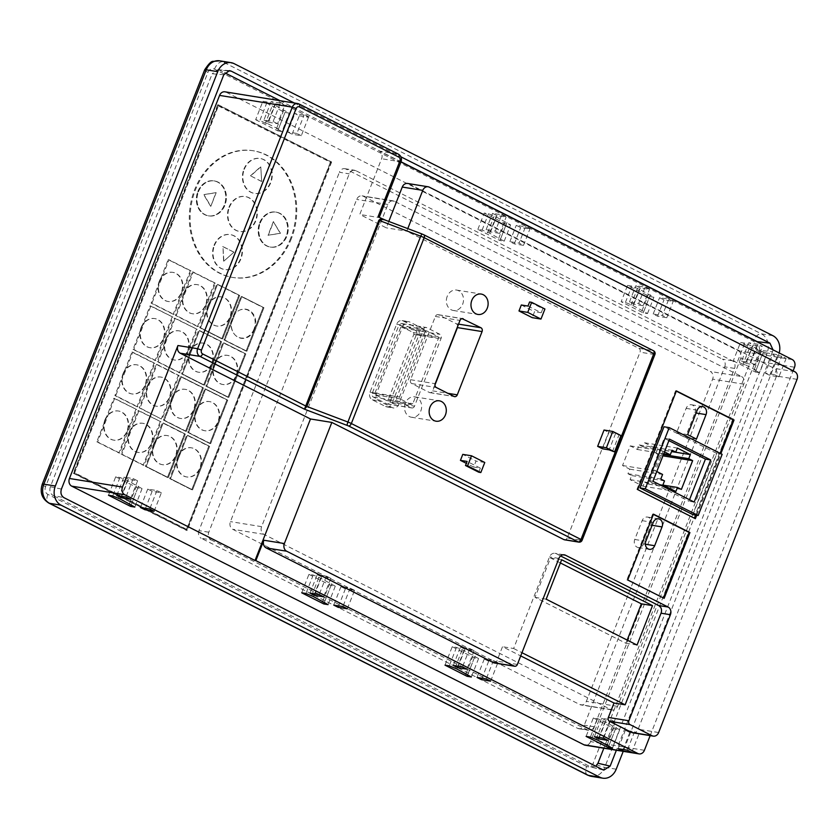 <?xml version="1.0" encoding="UTF-8"?>
<svg xmlns="http://www.w3.org/2000/svg" width="839" height="839" viewBox="0 0 839 839"><rect width="100%" height="100%" fill="white"/><g stroke="black" fill="none" stroke-linecap="round" stroke-linejoin="round"><path stroke-width="0.63" stroke-dasharray="4.2 3.15" d="M187.517 435.221L209.603 446.369L192.55 489.871L170.474 478.712L187.517 435.221L209.603 446.369L192.55 489.871L170.474 478.712L187.517 435.221L209.603 446.369L208.775 446.233L191.732 489.735L169.646 478.587L170.474 478.712L169.646 478.587L186.698 435.084L187.517 435.221M163.227 422.95L185.314 434.099L168.261 477.601L146.185 466.453L163.227 422.95L185.314 434.099L168.261 477.601L146.185 466.453L163.227 422.95L185.314 434.099L184.486 433.973L167.443 477.464L145.357 466.316L146.185 466.453L145.357 466.316L162.409 422.814L163.227 422.95M186.373 431.382L164.297 420.234L181.339 376.732L203.426 387.88L186.373 431.382L185.555 431.246L163.479 420.098L164.297 420.234L181.339 376.732L203.426 387.88L186.373 431.382L163.479 420.098L180.521 376.596L203.426 387.88L202.608 387.744L185.555 431.246L186.373 431.382M210.662 443.642L188.586 432.494L205.628 388.992L227.715 400.14L210.662 443.642L209.844 443.516L187.768 432.368L188.586 432.494L205.628 388.992L227.715 400.14L210.662 443.642L187.768 432.368L204.81 388.866L227.715 400.14L226.897 400.014L209.844 443.516L210.662 443.642M223.751 342.773L245.827 353.922L228.774 397.424L206.698 386.276L223.751 342.773L245.827 353.922L228.774 397.424L206.698 386.276L223.751 342.773L245.827 353.922L245.009 353.796L227.956 397.298L205.88 386.139L206.698 386.276L205.88 386.139L222.922 342.648L223.751 342.773M199.462 330.514L221.538 341.662L204.485 385.164L182.409 374.016L199.462 330.514L221.538 341.662L204.485 385.164L182.409 374.016L199.462 330.514L221.538 341.662L220.72 341.525L203.667 385.028L181.591 373.879L182.409 374.016L181.591 373.879L198.633 330.377L199.462 330.514M217.574 284.295L239.65 295.443L222.608 338.946L200.521 327.797L217.574 284.295L239.65 295.443L222.608 338.946L200.521 327.797L217.574 284.295L239.65 295.443L238.832 295.307L221.779 338.809L199.703 327.661L200.521 327.797L199.703 327.661L216.745 284.159L217.574 284.295M246.897 351.205L224.81 340.057L241.863 296.555L263.939 307.703L246.897 351.205L223.992 339.921L224.81 340.057L241.863 296.555L263.939 307.703L246.897 351.205L223.992 339.921L241.034 296.419L263.939 307.703L263.121 307.567L246.068 351.069L246.897 351.205M253.986 329.15A14.483 11.966 -80.8 0 1 234.889 334.761A14.483 11.966 -80.8 0 1 232.309 318.212A14.483 11.966 -80.8 0 1 238.79 310.566A14.483 11.966 -80.8 0 1 251.983 313.272A14.483 11.966 -80.8 0 1 253.986 329.15M254.595 329.318A14.756 12.186 -80.8 0 1 235.151 335.034A14.756 12.186 -80.8 0 1 232.518 318.17A14.756 12.186 -80.8 0 1 239.125 310.399A14.756 12.186 -80.8 0 1 252.56 313.146A14.756 12.186 -80.8 0 1 254.595 329.318M243.887 169.226A17.703 14.62 -80.8 0 1 259.954 158.435A17.703 14.62 -80.8 0 1 270.378 182.608A17.703 14.62 -80.8 0 1 254.311 193.39A17.703 14.62 -80.8 0 1 243.887 169.226M244.296 169.289A17.703 14.62 -80.8 0 1 260.363 158.508A17.703 14.62 -80.8 0 1 270.787 182.671A17.703 14.62 -80.8 0 1 254.72 193.463A17.703 14.62 -80.8 0 1 244.296 169.289M214.05 245.355A17.703 14.62 -80.8 0 1 230.117 234.563A17.703 14.62 -80.8 0 1 240.552 258.737A17.703 14.62 -80.8 0 1 224.474 269.518A17.703 14.62 -80.8 0 1 214.05 245.355M214.459 245.418A17.703 14.62 -80.8 0 1 230.536 234.637A17.703 14.62 -80.8 0 1 240.961 258.8A17.703 14.62 -80.8 0 1 224.883 269.581A17.703 14.62 -80.8 0 1 214.459 245.418M259.88 222.901A17.703 14.62 -80.8 0 1 275.947 212.11A17.703 14.62 -80.8 0 1 286.382 236.273A17.703 14.62 -80.8 0 1 270.305 247.065A17.703 14.62 -80.8 0 1 259.88 222.901A17.703 14.62 -80.8 0 1 275.947 212.11A17.703 14.62 -80.8 0 1 286.382 236.273A17.703 14.62 -80.8 0 1 270.305 247.065A17.703 14.62 -80.8 0 1 259.88 222.901M260.289 222.964A17.703 14.62 -80.8 0 1 276.367 212.173A17.703 14.62 -80.8 0 1 286.791 236.346A17.703 14.62 -80.8 0 1 270.714 247.127A17.703 14.62 -80.8 0 1 260.289 222.964M159.232 281.317A14.756 12.186 -80.8 0 1 172.624 272.329A14.756 12.186 -80.8 0 1 181.318 292.465A14.756 12.186 -80.8 0 1 167.926 301.453A14.756 12.186 -80.8 0 1 159.232 281.317M159.651 281.38A14.756 12.186 -80.8 0 1 173.044 272.392A14.756 12.186 -80.8 0 1 181.727 292.528A14.756 12.186 -80.8 0 1 168.335 301.516A14.756 12.186 -80.8 0 1 159.651 281.38M171.586 398.284A14.756 12.186 -80.8 0 1 184.979 389.296A14.756 12.186 -80.8 0 1 193.673 409.432A14.756 12.186 -80.8 0 1 180.28 418.42A14.756 12.186 -80.8 0 1 171.586 398.284M171.995 398.347A14.756 12.186 -80.8 0 1 185.388 389.359A14.756 12.186 -80.8 0 1 194.082 409.495A14.756 12.186 -80.8 0 1 180.689 418.483A14.756 12.186 -80.8 0 1 171.995 398.347M123.008 373.754A14.756 12.186 -80.8 0 1 136.4 364.766A14.756 12.186 -80.8 0 1 145.095 384.902A14.756 12.186 -80.8 0 1 131.702 393.89A14.756 12.186 -80.8 0 1 123.008 373.754M123.417 373.816A14.756 12.186 -80.8 0 1 136.809 364.829A14.756 12.186 -80.8 0 1 145.504 384.975A14.756 12.186 -80.8 0 1 132.111 393.963A14.756 12.186 -80.8 0 1 123.417 373.816M104.896 419.972A14.756 12.186 -80.8 0 1 118.289 410.984A14.756 12.186 -80.8 0 1 126.972 431.12A14.756 12.186 -80.8 0 1 113.59 440.118A14.756 12.186 -80.8 0 1 104.896 419.972M105.305 420.045A14.756 12.186 -80.8 0 1 118.698 411.047A14.756 12.186 -80.8 0 1 127.392 431.194A14.756 12.186 -80.8 0 1 113.999 440.181A14.756 12.186 -80.8 0 1 105.305 420.045M153.474 444.502A14.756 12.186 -80.8 0 1 166.867 435.514A14.756 12.186 -80.8 0 1 175.561 455.65A14.756 12.186 -80.8 0 1 162.168 464.638A14.756 12.186 -80.8 0 1 153.474 444.502M153.883 444.565A14.756 12.186 -80.8 0 1 167.276 435.577A14.756 12.186 -80.8 0 1 175.97 455.724A14.756 12.186 -80.8 0 1 162.577 464.712A14.756 12.186 -80.8 0 1 153.883 444.565M177.763 456.773A14.756 12.186 -80.8 0 1 191.156 447.774A14.756 12.186 -80.8 0 1 199.85 467.921A14.756 12.186 -80.8 0 1 186.457 476.909A14.756 12.186 -80.8 0 1 177.763 456.773M178.172 456.836A14.756 12.186 -80.8 0 1 191.565 447.848A14.756 12.186 -80.8 0 1 200.259 467.984A14.756 12.186 -80.8 0 1 186.866 476.972A14.756 12.186 -80.8 0 1 178.172 456.836M260.782 166.909L261.684 181.476L250.641 175.896L260.782 166.909L261.684 181.476M261.443 181.434L250.641 175.896M250.4 175.854L260.53 166.867M233.987 252.161L223.845 261.149L222.943 246.582L233.987 252.161L223.845 261.149M223.604 261.107L222.943 246.582M222.692 246.551L233.735 252.12M228.963 207.285A17.703 14.62 -80.8 0 1 245.04 196.504A17.703 14.62 -80.8 0 1 255.465 220.667A17.703 14.62 -80.8 0 1 239.398 231.459A17.703 14.62 -80.8 0 1 228.963 207.285M229.383 207.359A17.703 14.62 -80.8 0 1 245.449 196.567A17.703 14.62 -80.8 0 1 255.874 220.73A17.703 14.62 -80.8 0 1 239.807 231.522A17.703 14.62 -80.8 0 1 229.383 207.359M213.987 364.325A14.756 12.186 -80.8 0 1 227.379 355.337A14.756 12.186 -80.8 0 1 236.074 375.473A14.756 12.186 -80.8 0 1 222.681 384.461A14.756 12.186 -80.8 0 1 213.987 364.325M214.406 364.399A14.756 12.186 -80.8 0 1 227.788 355.4A14.756 12.186 -80.8 0 1 236.483 375.547A14.756 12.186 -80.8 0 1 223.09 384.535A14.756 12.186 -80.8 0 1 214.406 364.399M195.875 410.544A14.756 12.186 -80.8 0 1 209.268 401.556A14.756 12.186 -80.8 0 1 217.962 421.692A14.756 12.186 -80.8 0 1 204.569 430.69A14.756 12.186 -80.8 0 1 195.875 410.544M196.284 410.617A14.756 12.186 -80.8 0 1 209.677 401.629A14.756 12.186 -80.8 0 1 218.371 421.765A14.756 12.186 -80.8 0 1 204.978 430.753A14.756 12.186 -80.8 0 1 196.284 410.617M129.185 432.242A14.756 12.186 -80.8 0 1 142.578 423.255A14.756 12.186 -80.8 0 1 151.272 443.391A14.756 12.186 -80.8 0 1 137.879 452.378A14.756 12.186 -80.8 0 1 129.185 432.242M129.594 432.305A14.756 12.186 -80.8 0 1 142.987 423.317A14.756 12.186 -80.8 0 1 151.681 443.453A14.756 12.186 -80.8 0 1 138.288 452.441A14.756 12.186 -80.8 0 1 129.594 432.305M147.297 386.024A14.756 12.186 -80.8 0 1 160.689 377.026A14.756 12.186 -80.8 0 1 169.384 397.172A14.756 12.186 -80.8 0 1 155.991 406.16A14.756 12.186 -80.8 0 1 147.297 386.024M147.706 386.087A14.756 12.186 -80.8 0 1 161.098 377.099A14.756 12.186 -80.8 0 1 169.793 397.235A14.756 12.186 -80.8 0 1 156.4 406.223A14.756 12.186 -80.8 0 1 147.706 386.087M189.698 352.065A14.756 12.186 -80.8 0 1 203.09 343.078A14.756 12.186 -80.8 0 1 211.785 363.214A14.756 12.186 -80.8 0 1 198.392 372.201A14.756 12.186 -80.8 0 1 189.698 352.065M190.107 352.128A14.756 12.186 -80.8 0 1 203.499 343.141A14.756 12.186 -80.8 0 1 212.194 363.277A14.756 12.186 -80.8 0 1 198.801 372.264A14.756 12.186 -80.8 0 1 190.107 352.128M207.81 305.847A14.756 12.186 -80.8 0 1 221.202 296.849A14.756 12.186 -80.8 0 1 229.896 316.995A14.756 12.186 -80.8 0 1 216.504 325.983A14.756 12.186 -80.8 0 1 207.81 305.847M208.229 305.91A14.756 12.186 -80.8 0 1 221.622 296.922A14.756 12.186 -80.8 0 1 230.306 317.058A14.756 12.186 -80.8 0 1 216.913 326.046A14.756 12.186 -80.8 0 1 208.229 305.91M447.208 296.366A10.33 8.526 99.2 0 0 453.291 310.472A10.33 8.526 99.2 0 0 462.667 304.179A10.33 8.526 99.2 0 0 456.584 290.074A10.33 8.526 99.2 0 0 447.208 296.366M405.363 403.139A10.33 8.526 99.2 0 0 411.446 417.235A10.33 8.526 99.2 0 0 420.821 410.942A10.33 8.526 99.2 0 0 414.739 396.847A10.33 8.526 99.2 0 0 405.363 403.139M290.651 238.297A64.173 53.014 -80.8 0 1 232.393 277.394A64.173 53.014 -80.8 0 1 194.596 189.792A64.173 53.014 -80.8 0 1 252.854 150.695A64.173 53.014 -80.8 0 1 290.651 238.297M291.469 238.423A64.173 53.014 -80.8 0 1 233.221 277.531A64.173 53.014 -80.8 0 1 195.424 189.929A64.173 53.014 -80.8 0 1 253.672 150.821A64.173 53.014 -80.8 0 1 291.469 238.423M676.318 391.142L675.584 390.764L636.906 489.462L694.629 518.324M695.888 515.136L720.114 453.301M692.92 514.653L716.894 453.48L663.995 426.768M527.983 306.057L541.239 312.748L534.569 311.678L532.23 317.656M541.239 312.748L542.833 308.668L529.587 301.977M544.92 309.004L542.833 308.668M620.954 435.577L615.564 433.574L608.894 432.494L604.038 430.04M478.744 472.21L480.338 468.131L473.678 467.05L476.028 461.072L462.771 454.381M484.774 462.488L476.028 461.072M521.323 304.987L534.569 311.678M473.678 467.05L466.348 463.348M608.894 432.494L602.507 448.802M423.485 329.266A2.947 2.433 -80.8 0 1 426.757 327.661L440.014 334.352A2.947 2.433 -80.8 0 1 441.157 338.19L414.518 406.16A2.947 2.433 -80.8 0 1 411.246 407.764L397.99 401.073A2.947 2.433 -80.8 0 1 396.847 397.235L423.485 329.266L398.871 325.291A2.947 2.433 -80.8 0 1 402.143 323.686L415.389 330.377A2.947 2.433 -80.8 0 1 416.532 334.205L389.894 402.185A2.947 2.433 -80.8 0 1 386.622 403.79L373.376 397.099A2.947 2.433 -80.8 0 1 372.233 393.26L398.871 325.291M425.163 331.741A1.479 1.217 -80.8 0 1 426.799 330.933L437.843 336.512A1.479 1.217 -80.8 0 1 438.409 338.432L412.84 403.685A1.479 1.217 -80.8 0 1 411.204 404.482L400.161 398.913A1.479 1.217 -80.8 0 1 399.595 396.994L425.163 331.741L400.539 327.766L374.97 393.019A1.479 1.217 99.2 0 0 375.547 394.938L386.58 400.507A1.479 1.217 99.2 0 0 388.216 399.71L413.795 334.457A1.479 1.217 99.2 0 0 413.218 332.538L402.175 326.958A1.479 1.217 99.2 0 0 400.539 327.766M741.529 376.522A5.904 4.877 -80.8 0 1 743.815 384.199L617.556 706.375A5.904 4.877 -80.8 0 1 612.197 709.972A5.904 4.877 -80.8 0 1 611.002 709.584L263.886 534.317A5.904 4.877 -80.8 0 1 261.6 526.651L387.87 204.464A5.904 4.877 -80.8 0 1 393.218 200.878A5.904 4.877 -80.8 0 1 394.414 201.266L741.529 376.522L710.339 371.488A5.904 4.877 -80.8 0 1 712.626 379.155L586.367 701.341A5.904 4.877 -80.8 0 1 581.008 704.938A5.904 4.877 -80.8 0 1 579.822 704.55L232.707 529.283A5.904 4.877 -80.8 0 1 230.421 521.617L356.68 199.43A5.904 4.877 -80.8 0 1 362.039 195.833A5.904 4.877 -80.8 0 1 363.224 196.221L710.339 371.488M423.024 328.72A5.904 4.877 -80.8 0 1 425.31 336.387L398.672 404.356A5.904 4.877 -80.8 0 1 393.313 407.953A5.904 4.877 -80.8 0 1 392.117 407.565L378.871 400.874A5.904 4.877 -80.8 0 1 376.585 393.208L403.223 325.238A5.904 4.877 -80.8 0 1 408.583 321.641A5.904 4.877 -80.8 0 1 409.768 322.029L423.024 328.72L416.459 327.661A5.904 4.877 -80.8 0 1 418.745 335.327L392.107 403.297A5.904 4.877 -80.8 0 1 386.748 406.894A5.904 4.877 -80.8 0 1 385.552 406.506L372.306 399.815A5.904 4.877 -80.8 0 1 370.02 392.149L396.658 324.179A5.904 4.877 -80.8 0 1 402.017 320.582A5.904 4.877 -80.8 0 1 403.202 320.97L416.459 327.661M627.551 285.407L631.819 286.099L639.308 289.203L653.896 297.247L649.627 296.555L627.551 285.407L621.154 301.725L625.422 302.418L632.921 305.522L647.509 313.566L643.24 312.874L621.154 301.725M668.767 299.177L673.182 301.411L663.995 299.922L659.58 297.688L668.767 299.177L662.38 315.485L666.795 317.719L657.598 316.23L653.182 314.006L662.38 315.485M645.034 287.19L649.449 289.424L640.262 287.934L635.836 285.711L645.034 287.19L638.636 303.508L643.052 305.732L633.865 304.253L629.449 302.019L638.636 303.508M506.326 224.202L484.239 213.054L488.508 213.746L496.006 216.85L510.594 224.894L506.326 224.202L499.929 240.51L477.852 229.362L482.121 230.054L489.609 233.158L504.197 241.202L499.929 240.51M525.466 226.813L529.881 229.047L520.683 227.558L516.268 225.334L525.466 226.813L519.068 243.132L523.484 245.355L514.297 243.876L509.881 241.642L519.068 243.132M501.722 214.836L506.137 217.06L496.95 215.581L492.535 213.347L501.722 214.836L495.335 231.145L499.75 233.378L490.553 231.889L486.138 229.655L495.335 231.145M776.935 356.953L786.133 358.431L781.717 356.208L772.52 354.719L776.935 356.953L769.72 375.379L778.907 376.868L786.133 358.431M267.148 101.97L262.88 101.278L284.956 112.426L289.224 113.118L274.636 105.074L267.148 101.97L259.922 120.407L255.654 119.715L262.88 101.278M280.362 103.061L271.165 101.571L275.591 103.805L284.778 105.295L280.362 103.061L273.136 121.498L263.949 120.008L271.165 101.571M400.937 161.969L379.333 151.062A5.904 4.877 99.2 0 1 381.619 158.728L359.774 214.459L378.651 217.511L378.085 216.661M792.257 359.553L738.414 350.859L226.131 92.196L298.841 103.931L398.21 154.103L379.333 151.062M299.324 115.792L308.511 117.271L304.096 115.048L294.909 113.559L299.324 115.792L292.098 134.23L301.295 135.708L308.511 117.271M757.974 344.221L748.787 342.732L753.202 344.965L762.399 346.444L757.974 344.221L750.758 362.647L741.561 361.169L748.787 342.732M744.759 343.13L740.501 342.438L762.578 353.586L766.846 354.278L752.258 346.234L744.759 343.13L737.544 361.557L733.276 360.875L740.501 342.438M494.161 662.936A2.947 2.433 99.2 0 0 496.845 661.132L502.498 646.712L520.704 655.909M650.162 735.625L793.117 370.848M388.793 221.412L386.276 227.841L359.774 214.459M632.763 732.814A5.904 4.877 99.2 0 0 638.122 729.217L776.536 376.04A5.904 4.877 99.2 0 0 774.25 368.373L408.803 183.856A5.904 4.877 99.2 0 0 407.607 183.468M331.636 161.979L187.212 530.489L74.136 473.395L218.549 104.885L331.636 161.979L330.807 161.843L186.394 530.353L73.318 473.259L217.731 104.749L330.807 161.843M218.497 105.735L331.111 162.598L187.265 529.64L74.65 472.777L218.497 105.735L217.679 105.599L331.111 162.598M61.425 489.074L50.35 486.746L212.194 73.769L223.814 74.723M50.35 486.746C49.218 490.595 50.078 493.468 52.92 495.367L63.995 497.695M602.78 769.741L590.593 766.846L52.92 495.367M590.593 766.846L595.795 766.217M773.013 349.842L772.53 351.782L759.798 350.262L603.849 748.21M759.798 350.262L758.383 342.448M227.715 70.833L219.556 70.161L224.873 72.846M280.048 100.701L401.011 161.78M219.556 70.161L217.867 69.679L212.194 73.769M738.414 350.859A5.904 4.877 -80.8 0 1 740.701 358.526L794.533 367.22M644.404 750.297L590.572 741.613L740.701 358.526M590.572 741.613A5.904 4.877 -80.8 0 1 585.213 745.2M224.936 91.808A5.904 4.877 -80.8 0 1 226.131 92.196M616.214 769.195L604.73 767.339L767.108 352.988L778.602 354.845L623.22 751.345M778.602 354.845A14.756 12.186 99.2 0 0 779.211 352.967M772.53 351.782L616.371 750.234M294.353 103.019L400.948 156.841M587.583 729.961L577.735 728.378L201.245 538.281L211.092 539.865A5.904 4.877 -80.8 0 1 208.806 532.199L349.244 173.862A5.904 4.877 -80.8 0 1 354.603 170.265A5.904 4.877 -80.8 0 1 355.788 170.653L732.279 360.749A5.904 4.877 -80.8 0 1 734.565 368.415L594.127 726.752A5.904 4.877 -80.8 0 1 588.768 730.35A5.904 4.877 -80.8 0 1 587.583 729.961L211.092 539.865M577.735 728.378A5.904 4.877 99.2 0 0 578.92 728.755A5.904 4.877 99.2 0 0 584.28 725.169L594.127 726.752M734.565 368.415L724.718 366.821L584.28 725.169M724.718 366.821A5.904 4.877 99.2 0 0 722.431 359.155L732.279 360.749M355.788 170.653L345.941 169.059L722.431 359.155M345.941 169.059A5.904 4.877 99.2 0 0 344.756 168.67A5.904 4.877 99.2 0 0 339.396 172.268L349.244 173.862M208.806 532.199L198.958 530.615L339.396 172.268M198.958 530.615A5.904 4.877 99.2 0 0 201.245 538.281M124.004 477.097L128.419 479.331L137.606 480.81L133.191 478.587L124.004 477.097L116.778 495.534M133.191 478.587L125.965 497.024M137.606 480.81L130.391 499.247M128.419 479.331L121.749 496.342M161.35 492.797L156.935 490.574L147.737 489.085L152.153 491.318L161.35 492.797L154.124 511.234M152.153 491.318L145.493 508.319M147.737 489.085L140.512 507.522M156.935 490.574L149.709 509M115.709 476.804L137.795 487.952L142.064 488.644L127.476 480.6L119.977 477.496L115.709 476.804L108.493 495.241M119.977 477.496L112.762 495.933M125.504 480.286L118.278 498.712M127.476 480.6L120.25 499.037M138.508 486.169L131.283 504.606M136.537 485.854L129.542 503.725M142.064 488.644L134.838 507.081M137.795 487.952L131.052 505.162M187.212 530.489L186.394 530.353M218.549 104.885L217.731 104.749M74.136 473.395L73.318 473.259M330.293 162.462L186.447 529.503L73.832 472.64L217.679 105.599M73.832 472.64L74.65 472.777M186.447 529.503L187.265 529.64M135.908 409.442L118.865 452.945L96.779 441.796L113.831 398.294L136.736 409.568L119.683 453.07L97.607 441.922L114.649 398.42L136.736 409.568M136.977 406.716L114.891 395.568L131.943 352.065L154.03 363.224L136.977 406.716L137.795 406.852L115.719 395.704L132.761 352.202L154.848 363.35L137.795 406.852M172.142 316.995L155.089 360.497L133.013 349.349L150.055 305.847L172.96 317.132L155.907 360.634L133.831 349.485L150.873 305.983L172.96 317.132M173.201 314.279L151.125 303.131L168.167 259.629L190.254 270.777L173.201 314.279L174.03 314.415L151.943 303.267L168.996 259.765L191.072 270.913L174.03 314.415M160.197 421.702L143.154 465.205L121.068 454.056L138.12 410.554L161.025 421.839L143.972 465.341L121.896 454.193L138.938 410.691L161.025 421.839M161.266 418.986L139.19 407.838L156.232 364.336L178.319 375.484L161.266 418.986L140.008 407.964L157.05 364.472L179.137 375.62L162.084 419.122M196.431 329.266L179.378 372.768L157.302 361.619L174.344 318.117L197.249 329.391L180.196 372.894L158.12 361.745L175.162 318.243L197.249 329.391M167.443 477.464L145.357 466.316L162.409 422.814L184.486 433.973L167.443 477.464M191.732 489.735L169.646 478.587L186.698 435.084L208.775 446.233L191.732 489.735M185.555 431.246L163.479 420.098L180.521 376.596L202.608 387.744L185.555 431.246M209.844 443.516L187.768 432.368L204.81 388.866L226.897 400.014L209.844 443.516M203.667 385.028L181.591 373.879L198.633 330.377L220.72 341.525L203.667 385.028M227.956 397.298L205.88 386.139L222.922 342.648L245.009 353.796L227.956 397.298M221.779 338.809L199.703 327.661L216.745 284.159L238.832 295.307L221.779 338.809M197.49 326.549L175.414 315.391L192.456 271.899L214.543 283.047L197.49 326.549L198.319 326.675L176.232 315.527L193.285 272.025L215.361 283.173L198.319 326.675M246.068 351.069L223.992 339.921L241.034 296.419L263.121 307.567L246.068 351.069M215.361 283.173L214.543 283.047M193.285 272.025L192.456 271.899M176.232 315.527L175.414 315.391M175.162 318.243L174.344 318.117M158.12 361.745L157.302 361.619M180.196 372.894L179.378 372.768M179.137 375.62L178.319 375.484M157.05 364.472L156.232 364.336M140.008 407.964L139.19 407.838M138.938 410.691L138.12 410.554M121.896 454.193L121.068 454.056M143.972 465.341L143.154 465.205M191.072 270.913L190.254 270.777M168.996 259.765L168.167 259.629M151.943 303.267L151.125 303.131M150.873 305.983L150.055 305.847M133.831 349.485L133.013 349.349M155.907 360.634L155.089 360.497M154.848 363.35L154.03 363.224M132.761 352.202L131.943 352.065M115.719 395.704L114.891 395.568M114.649 398.42L113.831 398.294M97.607 441.922L96.779 441.796M119.683 453.07L118.865 452.945M560.599 555.974L556.068 553.688A5.904 4.877 99.2 0 0 554.883 553.3A5.904 4.877 99.2 0 0 549.524 556.897L513.625 648.505L502.498 646.712M407.796 228.596L406.789 231.155L386.276 227.841M696.706 515.261L720.848 453.668M385.321 220.101L423.59 234.71L653.235 350.66L638.878 348.342L406.789 231.155M638.878 348.342A2.947 2.433 -80.8 0 1 640.021 352.17L654.378 354.498L581.553 540.326L567.195 538.009L640.021 352.17M567.195 538.009A2.947 2.433 -80.8 0 1 564.511 539.802M513.625 648.505L521.963 652.711M561.637 559.76L550.499 557.956L535.051 597.378L625.915 643.261L627.173 640.073M546.179 599.182L535.051 597.378M637.042 645.055L625.915 643.261M560.379 562.948L550.499 557.956M460.517 647.016L464.932 649.25L474.129 650.728L469.714 648.495L460.517 647.016L453.301 665.453M469.714 648.495L462.488 666.932M474.129 650.728L466.904 669.165M464.932 649.25L458.272 666.25M497.863 662.716L493.447 660.482L484.26 659.003L488.676 661.226L497.863 662.716L490.637 681.153M488.676 661.226L482.006 678.237M484.26 659.003L477.034 677.43M493.447 660.482L486.221 678.919M452.231 646.722L474.308 657.87L478.576 658.563L463.988 650.519L456.5 647.404L452.231 646.722L445.006 665.149M456.5 647.404L449.274 665.841M462.016 650.194L454.79 668.631M463.988 650.519L456.762 668.945M475.031 656.088L467.805 674.525M473.06 655.773L466.054 673.644M478.576 658.563L471.361 676.989M474.308 657.87L467.564 675.08M317.215 574.652L321.631 576.886L330.818 578.375L326.402 576.141L317.215 574.652L309.99 593.089M326.402 576.141L319.177 594.578M330.818 578.375L323.602 596.802M321.631 576.886L314.961 593.897M354.561 590.352L350.146 588.129L340.949 586.639L345.364 588.873L354.561 590.352L347.336 608.789M345.364 588.873L338.704 605.884M340.949 586.639L333.723 605.076M350.146 588.129L342.92 606.555M308.92 574.358L331.006 585.507L335.275 586.199L320.676 578.155L313.188 575.051L308.92 574.358L301.704 592.795M313.188 575.051L305.962 593.488M318.715 577.84L311.489 596.267M320.676 578.155L313.461 596.592M331.72 583.734L324.494 602.161M329.748 583.409L322.753 601.28M335.275 586.199L328.049 604.636M331.006 585.507L324.263 602.717M601.615 718.257L606.031 720.491L615.228 721.97L610.813 719.747L601.615 718.257L594.4 736.694M610.813 719.747L603.587 738.173M615.228 721.97L608.002 740.407M606.031 720.491L599.371 737.491M638.961 733.957L634.546 731.734L625.359 730.245L629.774 732.478L638.961 733.957L631.746 752.394M629.774 732.478L623.104 749.479M625.359 730.245L618.133 748.682M634.546 731.734L627.32 750.16M593.33 717.964L615.406 729.112L619.675 729.804L605.087 721.76L597.599 718.656L593.33 717.964L586.104 736.401M597.599 718.656L590.373 737.082M603.115 721.435L595.889 739.872M605.087 721.76L597.861 740.187M616.13 727.329L608.904 745.766M614.158 727.014L607.153 744.885M619.675 729.804L612.46 748.231M615.406 729.112L608.663 746.322M263.949 120.008L268.365 122.242L275.591 103.805M268.365 122.242L277.552 123.721L284.778 105.295M277.552 123.721L273.136 121.498M301.295 135.708L296.87 133.474L304.096 115.048M296.87 133.474L287.683 131.996L294.909 113.559M287.683 131.996L292.098 134.23M255.654 119.715L277.74 130.863L284.956 112.426M277.74 130.863L282.009 131.555L289.224 113.118M282.009 131.555L276.482 128.766L283.708 110.329M276.482 128.766L278.454 129.08L285.68 110.654M278.454 129.08L267.41 123.511L274.636 105.074M267.41 123.511L265.439 123.186L272.665 104.76M265.439 123.186L259.922 120.407M741.561 361.169L745.976 363.402L753.202 344.965M745.976 363.402L755.173 364.881L762.399 346.444M755.173 364.881L750.758 362.647M778.907 376.868L774.491 374.634L781.717 356.208M774.491 374.634L765.304 373.156L772.52 354.719M765.304 373.156L769.72 375.379M733.276 360.875L755.352 372.023L762.578 353.586M755.352 372.023L759.62 372.715L766.846 354.278M759.62 372.715L754.104 369.926L761.33 351.489M754.104 369.926L756.075 370.24L763.291 351.803M756.075 370.24L745.032 364.671L752.258 346.234M745.032 364.671L743.06 364.346L750.286 345.92M743.06 364.346L737.544 361.557M486.138 229.655L492.535 213.347M490.553 231.889L496.95 215.581M499.75 233.378L506.137 217.06M509.881 241.642L516.268 225.334M514.297 243.876L520.683 227.558M523.484 245.355L529.881 229.047M504.197 241.202L510.594 224.894M498.681 238.412L505.068 222.104M500.652 238.737L507.039 222.419M489.609 233.158L496.006 216.85M487.637 232.843L494.035 216.525M482.121 230.054L488.508 213.746M477.852 229.362L484.239 213.054M629.449 302.019L635.836 285.711M633.865 304.253L640.262 287.934M643.052 305.732L649.449 289.424M653.182 314.006L659.58 297.688M657.598 316.23L663.995 299.922M666.795 317.719L673.182 301.411M643.24 312.874L649.627 296.555M647.509 313.566L653.896 297.247M641.982 310.776L648.379 294.458M643.953 311.091L650.351 294.783M632.921 305.522L639.308 289.203M630.949 305.197L637.336 288.889M625.422 302.418L631.819 286.099M612.48 451.56L618.867 435.242M480.338 468.131L467.092 461.44M615.564 433.574L609.166 449.882M457.695 326.287A2.947 2.433 99.2 0 0 456.311 323.77L438.64 314.845A2.947 2.433 99.2 0 0 435.368 316.45L410.575 379.721A2.947 2.433 99.2 0 0 411.718 383.549L429.379 392.474A2.947 2.433 99.2 0 0 432.651 390.869L434.948 385.007M636.906 489.462L637.724 489.598M675.584 390.764L676.402 390.901M694.535 518.565L695.363 518.691M653.403 514.401L652.669 514.034L626.89 579.833L627.708 579.959M652.669 514.034L653.497 514.16M626.89 579.833L663.408 597.987M663.324 598.228L664.142 598.354M694.965 412.83A5.904 4.877 99.2 0 0 691.493 404.776A5.904 4.877 99.2 0 0 686.134 408.373L676.538 432.84L685.379 437.308L694.965 412.83L696.097 413.019M685.379 437.308L696.454 439.091M676.538 432.84L687.623 434.633M650.959 525.12A5.904 4.877 99.2 0 0 647.488 517.065A5.904 4.877 99.2 0 0 642.129 520.652L634.756 539.467A5.904 4.877 99.2 0 0 638.238 547.531A5.904 4.877 99.2 0 0 643.586 543.934L650.959 525.12L652.092 525.298M722.148 454.329L716.894 453.48M668.903 440.643L664.236 438.283L647.718 480.432L688.924 501.24L689.511 499.729M669.491 439.133L664.236 438.283M652.973 481.282L647.718 480.432M694.178 502.079L688.924 501.24M664.488 451.896L663.062 451.172L655.364 470.815L656.79 471.539M655.92 453.375L657.503 449.316L644.53 442.761L642.947 446.82L639.234 444.943L637.441 449.515L630.236 445.876L622.538 465.519L629.743 469.158L627.96 473.72L631.662 475.587L630.079 479.646L643.052 486.201L644.646 482.142L648.557 484.124L659.832 455.346L655.92 453.375L663.439 454.581M659.832 455.346L662.936 455.85M648.557 484.124L681.383 489.42M644.646 482.142L663.313 485.162M643.052 486.201L675.877 491.497M630.079 479.646L662.904 484.952M631.662 475.587L664.498 480.894M627.96 473.72L660.786 479.017M629.743 469.158L662.579 474.454M622.538 465.519L655.364 470.815M630.236 445.876L663.062 451.172M637.441 449.515L663.754 453.763M639.234 444.943L672.06 450.249M642.947 446.82L671.599 451.445M644.53 442.761L677.356 448.057M657.503 449.316L671.546 451.581M198.056 191.68A17.703 14.62 -80.8 0 1 214.123 180.888A17.703 14.62 -80.8 0 1 224.548 205.062A17.703 14.62 -80.8 0 1 208.481 215.843A17.703 14.62 -80.8 0 1 198.056 191.68A17.703 14.62 -80.8 0 1 214.123 180.888A17.703 14.62 -80.8 0 1 224.548 205.062A17.703 14.62 -80.8 0 1 208.481 215.843A17.703 14.62 -80.8 0 1 198.056 191.68M198.465 191.743A17.703 14.62 -80.8 0 1 214.532 180.962A17.703 14.62 -80.8 0 1 224.957 205.125A17.703 14.62 -80.8 0 1 208.89 215.917A17.703 14.62 -80.8 0 1 198.465 191.743M165.409 339.795A14.756 12.186 -80.8 0 1 178.801 330.807A14.756 12.186 -80.8 0 1 187.496 350.943A14.756 12.186 -80.8 0 1 174.103 359.941A14.756 12.186 -80.8 0 1 165.409 339.795M165.818 339.868A14.756 12.186 -80.8 0 1 179.21 330.881A14.756 12.186 -80.8 0 1 187.905 351.017A14.756 12.186 -80.8 0 1 174.512 360.004A14.756 12.186 -80.8 0 1 165.818 339.868M141.12 327.535A14.756 12.186 -80.8 0 1 154.512 318.547A14.756 12.186 -80.8 0 1 163.206 338.683A14.756 12.186 -80.8 0 1 149.814 347.671A14.756 12.186 -80.8 0 1 141.12 327.535M141.529 327.598A14.756 12.186 -80.8 0 1 154.921 318.61A14.756 12.186 -80.8 0 1 163.615 338.746A14.756 12.186 -80.8 0 1 150.223 347.745A14.756 12.186 -80.8 0 1 141.529 327.598M183.521 293.577A14.756 12.186 -80.8 0 1 196.913 284.589A14.756 12.186 -80.8 0 1 205.607 304.725A14.756 12.186 -80.8 0 1 192.215 313.713A14.756 12.186 -80.8 0 1 183.521 293.577M183.94 293.65A14.756 12.186 -80.8 0 1 197.333 284.652A14.756 12.186 -80.8 0 1 206.016 304.798A14.756 12.186 -80.8 0 1 192.624 313.786A14.756 12.186 -80.8 0 1 183.94 293.65M197.805 191.638A17.703 14.62 -80.8 0 1 213.882 180.857A17.703 14.62 -80.8 0 1 224.307 205.02A17.703 14.62 -80.8 0 1 208.229 215.812A17.703 14.62 -80.8 0 1 197.805 191.638M210.599 206.247L203.699 194.617L215.927 192.645L210.851 206.279L203.95 194.658L216.179 192.687L210.851 206.279M259.639 222.859A17.703 14.62 -80.8 0 1 275.706 212.068A17.703 14.62 -80.8 0 1 286.13 236.241A17.703 14.62 -80.8 0 1 270.064 247.023A17.703 14.62 -80.8 0 1 259.639 222.859M273.336 221.632L280.236 233.263L268.008 235.235L273.336 221.632L280.488 233.305L268.26 235.266L273.587 221.674M772.887 335.684L761.393 333.828L222.618 61.782L234.102 63.638M586.629 766.416L47.844 494.37A5.904 4.877 -80.8 0 1 45.568 486.704L207.946 72.353A5.904 4.877 -80.8 0 1 214.49 69.144L753.275 341.19A5.904 4.877 -80.8 0 1 755.561 348.856L593.183 763.207A5.904 4.877 -80.8 0 1 586.629 766.416A8.851 4.824 -63.2 0 0 587.562 775.11M591.338 776.337A14.756 12.186 99.2 0 0 604.73 767.339A8.851 1.269 -158.6 0 1 593.183 763.207M755.561 348.856A8.851 1.269 -158.6 0 0 767.108 352.988A14.756 12.186 99.2 0 0 761.393 333.828A8.851 4.824 -63.2 0 0 753.275 341.19M214.49 69.144A8.851 4.824 -63.2 0 1 222.618 61.782A14.756 12.186 99.2 0 0 219.64 60.817M204.632 69.92A8.851 1.269 -158.6 0 0 207.946 72.353M47.844 494.37A8.851 4.824 -63.2 0 0 48.788 503.064M42.244 484.271A8.851 1.269 -158.6 0 0 45.568 486.704M743.815 384.199L712.626 379.155M394.414 201.266L363.224 196.221M387.87 204.464L356.68 199.43M261.6 526.651L230.421 521.617M263.886 534.317L232.707 529.283M611.002 709.584L579.822 704.55M617.556 706.375L586.367 701.341M398.21 154.103A5.904 4.877 -80.8 0 1 400.497 161.78L381.619 158.728M401.032 161.738L378.651 217.511M517.359 664.446L496.845 661.132M558.91 558.417L549.524 556.897M563.021 554.81L556.068 553.688M658.646 732.531L638.122 729.217M797.05 379.354L776.536 376.04M794.764 371.687L774.25 368.373M429.316 187.16L408.803 183.856M582.098 540.285L581.553 540.326A2.947 2.433 99.2 0 1 578.879 542.12M653.235 350.66A2.947 2.433 -80.8 0 1 654.378 354.498L654.923 354.457M418.745 335.327L425.31 336.387M392.107 403.297L398.672 404.356M385.552 406.506L392.117 407.565M372.306 399.815L378.871 400.874M370.02 392.149L376.585 393.208M396.658 324.179L403.223 325.238M403.202 320.97L409.768 322.029M415.389 330.377L440.014 334.352M416.532 334.205L441.157 338.19M389.894 402.185L414.518 406.16M386.622 403.79L411.246 407.764M373.376 397.099L397.99 401.073M372.233 393.26L396.847 397.235M402.143 323.686L426.757 327.661M374.97 393.019L399.595 396.994M375.547 394.938L400.161 398.913M386.58 400.507L411.204 404.482M388.216 399.71L412.84 403.685M413.795 334.457L438.409 338.432M413.218 332.538L437.843 336.512M402.175 326.958L426.799 330.933M438.64 314.845L462.048 318.621M435.368 316.45L459.992 320.425M456.311 323.77L458.545 324.127M432.651 390.869L447.795 393.313M429.379 392.474L454.004 396.448M411.718 383.549L436.343 387.524M410.575 379.721L435.2 383.696M686.134 408.373L697.209 410.166M642.129 520.652L653.214 522.445M643.586 543.934L645.359 544.217M634.756 539.467L645.841 541.26M275.706 212.068L276.367 212.173M270.064 247.023L270.714 247.127M453.291 310.472L477.905 314.447M411.446 417.235L436.07 421.209M233.221 277.531L232.393 277.394M578.92 728.755L588.768 730.35M344.756 168.67L354.603 170.265M253.672 150.821L252.854 150.695M603.797 770.118L591.61 767.224M229.477 70.633L217.867 69.679M393.218 200.878L362.039 195.833M612.197 709.972L581.008 704.938M564.269 554.82L554.883 553.3M386.748 406.894L393.313 407.953M402.017 320.582L408.583 321.641M387.219 403.978L411.834 407.953M401.545 323.497L426.17 327.472M386.884 400.602L411.498 404.576M401.881 326.864L426.506 330.839M414.739 396.847L439.363 400.822M456.584 290.074L481.198 294.059M438.052 314.656L462.667 318.631M429.977 392.662L454.602 396.637M691.493 404.776L702.568 406.569M647.488 517.065L658.563 518.848M638.238 547.531L649.313 549.314M213.882 180.857L214.532 180.962M208.229 215.812L208.89 215.917"/><path stroke-width="1.26" d="M471.822 300.352A10.33 8.526 99.2 0 0 477.905 314.447A10.33 8.526 99.2 0 0 487.281 308.154A10.33 8.526 99.2 0 0 481.198 294.059A10.33 8.526 99.2 0 0 471.822 300.352M429.988 407.114A10.33 8.526 99.2 0 0 436.07 421.209A10.33 8.526 99.2 0 0 445.446 414.917A10.33 8.526 99.2 0 0 439.363 400.822A10.33 8.526 99.2 0 0 429.988 407.114M706.05 414.623A5.904 4.877 99.2 0 0 702.568 406.569A5.904 4.877 99.2 0 0 697.209 410.166L687.623 434.633L696.454 439.091L706.05 414.623L696.097 413.019M694.629 518.324L695.888 515.136M720.114 453.301L733.213 419.867L676.318 391.142M669.239 427.617L663.995 426.768L640.021 487.941L692.92 514.653L698.174 515.503L722.148 454.329L669.239 427.617L645.275 488.791L698.174 515.503M531.674 302.323L529.587 301.977L527.983 306.057L521.323 304.987L518.984 310.965L532.23 317.656L540.977 319.072L544.92 309.004L531.674 302.323L527.731 312.381L518.984 310.965M609.166 449.882L602.507 448.802L597.641 446.358L606.398 447.764L614.567 451.896L609.166 449.882M614.567 451.896L620.954 435.577L612.785 431.456L604.038 430.04L597.641 446.358M480.831 472.546L484.774 462.488L471.518 455.797L467.585 465.855L465.498 465.519L478.744 472.21L480.831 472.546L467.585 465.855M465.498 465.519L467.092 461.44L460.433 460.37L462.771 454.381L471.518 455.797M463.264 318.82A2.947 2.433 99.2 0 0 459.992 320.425L435.2 383.696A2.947 2.433 99.2 0 0 436.343 387.524L454.004 396.448A2.947 2.433 99.2 0 0 457.276 394.844L482.068 331.573A2.947 2.433 99.2 0 0 480.925 327.745L462.048 318.621M466.348 463.348L460.433 460.37M793.117 370.848L794.533 367.22A5.904 4.877 99.2 0 0 792.257 359.553L400.937 161.969M520.704 655.909L614.012 703.019L608.348 717.439A2.947 2.433 99.2 0 0 609.492 721.278L631.578 732.426A5.904 4.877 99.2 0 0 632.763 732.814L653.287 736.128A5.904 4.877 99.2 0 0 658.646 732.531L797.05 379.354A5.904 4.877 99.2 0 0 794.764 371.687L429.316 187.16A5.904 4.877 99.2 0 0 428.131 186.772A5.904 4.877 99.2 0 0 422.772 190.369L407.796 228.596M255.035 560.494L310.493 418.976L180.217 353.198A5.904 4.877 -80.8 0 1 177.931 345.532L122.473 487.05A5.904 4.877 99.2 0 0 124.759 494.716L255.035 560.494L255.853 560.63L263.845 540.232A5.904 4.877 99.2 0 0 266.131 547.898L493.573 662.737A2.947 2.433 99.2 0 0 494.161 662.936L514.685 666.25A2.947 2.433 99.2 0 0 517.359 664.446L558.91 558.417A5.904 4.877 -80.8 0 1 564.269 554.82A5.904 4.877 -80.8 0 1 565.465 555.208L668.138 607.048A5.904 4.877 -80.8 0 1 670.424 614.714L628.872 720.753A2.947 2.433 99.2 0 0 630.016 724.592L652.092 735.74A5.904 4.877 99.2 0 0 653.287 736.128M255.853 560.63L637.86 753.506A5.904 4.877 99.2 0 0 639.056 753.894A5.904 4.877 99.2 0 0 644.404 750.297L650.162 735.625M428.131 186.772L407.607 183.468A5.904 4.877 99.2 0 0 402.259 187.055L388.793 221.412M310.493 418.976L331.835 422.426L563.923 539.613L578.281 541.931L348.636 425.981L304.463 409.17L378.85 220.3L381.273 218.276L386.097 220.426C382.815 219.105 380.686 219.189 379.7 220.678L306.875 406.506L304.463 409.17L199.913 356.376A5.904 4.877 -80.8 0 1 197.626 348.709L292.297 107.14L219.577 95.405L69.448 478.482L122.473 487.05M124.759 494.716L71.735 486.159A5.904 4.877 -80.8 0 1 69.448 478.482M331.835 422.426L284.369 543.546A5.904 4.877 99.2 0 0 286.655 551.213L514.087 666.051A2.947 2.433 99.2 0 0 514.685 666.25M595.795 766.217L597.955 763.249L610.142 766.133L603.797 770.118L602.78 769.741L63.995 497.695C61.153 495.797 60.293 492.923 61.425 489.074L223.814 74.723L229.477 70.633L231.165 71.116L294.353 103.019M603.849 748.21L597.955 763.249M758.383 342.448L757.229 341.641L769.961 343.161L773.013 349.842M224.873 72.846L280.048 100.701M401.011 161.78L757.229 341.641M639.056 753.894L585.213 745.2A5.904 4.877 -80.8 0 1 584.028 744.822L637.86 753.506M71.735 486.159L584.028 744.822M219.577 95.405A5.904 4.877 -80.8 0 1 224.936 91.808L297.656 103.543A5.904 4.877 -80.8 0 1 298.841 103.931A2.947 1.605 -63.2 0 1 299.103 104.026L398.473 154.198A2.947 1.605 -63.2 0 0 398.21 154.103M599.854 777.218L61.069 505.172L49.574 503.316L588.359 775.362L599.854 777.218A14.756 12.186 99.2 0 0 602.822 778.183A14.756 12.186 99.2 0 0 616.214 769.195L623.22 751.345M779.211 352.967A14.756 12.186 99.2 0 0 772.887 335.684L234.102 63.638A14.756 12.186 99.2 0 0 231.124 62.663A14.756 12.186 99.2 0 0 217.731 71.661L206.247 69.805L43.859 484.155L55.353 486.012L217.731 71.661M55.353 486.012A14.756 12.186 99.2 0 0 61.069 505.172M616.371 750.234L610.142 766.133M400.948 156.841L769.961 343.161M586.104 736.401L608.191 747.549L612.46 748.231L597.861 740.187L590.373 737.082L586.104 736.401M631.746 752.394L627.32 750.16L618.133 748.682L622.548 750.905L631.746 752.394M594.4 736.694L598.815 738.928L608.002 740.407L603.587 738.173L594.4 736.694M301.704 592.795L323.781 603.944L328.049 604.636L313.461 596.592L305.962 593.488L301.704 592.795M347.336 608.789L342.92 606.555L333.723 605.076L338.138 607.31L347.336 608.789M309.99 593.089L314.405 595.323L323.602 596.802L319.177 594.578L309.99 593.089M445.006 665.149L467.092 676.307L471.361 676.989L456.762 668.945L449.274 665.841L445.006 665.149M490.637 681.153L486.221 678.919L477.034 677.43L481.45 679.663L490.637 681.153M453.301 665.453L457.716 667.676L466.904 669.165L462.488 666.932L453.301 665.453M108.493 495.241L130.569 506.389L134.838 507.081L120.25 499.037L112.762 495.933L108.493 495.241M154.124 511.234L149.709 509L140.512 507.522L144.927 509.745L154.124 511.234M116.778 495.534L121.194 497.768L130.391 499.247L125.965 497.024L116.778 495.534M121.749 496.342L121.194 497.768M145.493 508.319L144.927 509.745M129.542 503.725L129.321 504.291M131.052 505.162L130.569 506.389M381.273 218.276L378.085 216.661L399.93 160.92A2.947 2.433 99.2 0 0 398.787 157.092L299.418 106.92A2.947 2.433 99.2 0 0 296.146 108.525L201.475 350.094A2.947 2.433 99.2 0 0 202.619 353.922L306.015 406.139L347.912 422.027L420.738 236.199L378.85 220.3M521.963 652.711L625.139 704.812L661.038 613.204A5.904 4.877 99.2 0 0 658.751 605.538L560.599 555.974M625.139 704.812L614.012 703.019M627.708 579.959L664.142 598.354L689.931 532.566L653.497 514.16L627.708 579.959M720.848 453.668L734.041 420.003L676.402 390.901L637.724 489.598L695.363 518.691L696.706 515.261M346.927 425.237L347.912 422.027A5.904 0.839 21.4 0 1 351.342 423.527L580.987 539.477A2.947 1.605 -63.2 0 1 578.281 541.931A2.947 2.433 99.2 0 0 578.879 542.12L564.511 539.802A2.947 2.433 -80.8 0 1 563.923 539.613M386.097 220.426L421.86 233.924L420.738 236.199A5.904 0.839 -158.6 0 1 424.167 237.689L653.812 353.639L580.987 539.477L582.098 540.285L654.923 354.457L653.812 353.639A2.947 1.605 116.8 0 0 653.508 350.744A2.947 1.605 116.8 0 0 653.235 350.66M546.179 599.182L637.042 645.055L652.501 605.632L561.637 559.76L546.179 599.182M627.173 640.073L641.363 603.839L560.379 562.948M652.501 605.632L641.363 603.839M458.272 666.25L457.716 667.676M482.006 678.237L481.45 679.663M466.054 673.644L465.834 674.21M467.564 675.08L467.092 676.307M314.961 593.897L314.405 595.323M338.704 605.884L338.138 607.31M322.753 601.28L322.533 601.846M324.263 602.717L323.781 603.944M599.371 737.491L598.815 738.928M623.104 749.479L622.548 750.905M607.153 744.885L606.933 745.452M608.663 746.322L608.191 747.549M527.731 312.381L540.977 319.072M612.785 431.456L606.398 447.764M434.948 385.007L457.454 327.598A2.947 2.433 99.2 0 0 457.695 326.287M733.213 419.867L734.041 420.003M663.408 597.987L689.102 532.429L653.403 514.401M689.102 532.429L689.931 532.566M662.044 526.902A5.904 4.877 99.2 0 0 658.563 518.848A5.904 4.877 99.2 0 0 653.214 522.445L645.841 541.26A5.904 4.877 99.2 0 0 649.313 549.314A5.904 4.877 99.2 0 0 654.672 545.717L662.044 526.902L652.092 525.298M669.491 439.133L652.973 481.282L694.178 502.079L710.696 459.94L669.491 439.133M645.275 488.791L640.021 487.941M710.696 459.94L705.442 459.09L668.903 440.643M689.511 499.729L705.442 459.09M656.79 471.539L662.579 474.454L660.786 479.017L664.498 480.894L662.904 484.952L675.877 491.497L677.472 487.449L681.383 489.42L692.657 460.642L688.746 458.671L690.34 454.612L677.356 448.057L675.773 452.116L672.06 450.249L670.277 454.811L664.488 451.896M663.439 454.581L688.746 458.671M662.936 455.85L692.657 460.642M663.313 485.162L677.472 487.449M663.754 453.763L670.277 454.811M671.599 451.445L675.773 452.116M671.546 451.581L690.34 454.612M348.636 425.981A2.947 1.605 116.8 0 0 351.342 423.527L424.167 237.689A2.947 1.605 116.8 0 0 423.863 234.794L653.508 350.744A2.947 2.947 0 0 1 654.923 354.457M201.475 350.094L197.626 348.709L177.931 345.532M284.369 543.546L263.845 540.232M231.165 71.116L227.715 70.833M296.146 108.525L292.297 107.14A5.904 4.877 -80.8 0 1 297.656 103.543L299.103 104.026A2.947 1.605 -63.2 0 1 299.418 106.92M591.338 776.337L587.562 775.11A8.851 4.824 -63.2 0 0 588.359 775.362A14.756 12.186 99.2 0 0 591.338 776.337L602.822 778.183M42.244 484.271A8.851 1.269 -158.6 0 1 43.859 484.155A14.756 12.186 99.2 0 0 49.574 503.316A8.851 4.824 -63.2 0 1 48.788 503.064C41.877 498.607 39.706 492.336 42.244 484.271L204.632 69.92C208.649 63.774 211.533 60.932 213.274 61.383L219.64 60.817A14.756 12.186 99.2 0 0 206.247 69.805A8.851 1.269 -158.6 0 0 204.632 69.92M202.619 353.922A2.947 1.605 116.8 0 1 199.913 356.376L180.217 353.198M286.655 551.213L266.131 547.898M514.087 666.051L493.573 662.737M565.465 555.208L563.021 554.81M668.138 607.048L658.751 605.538M670.424 614.714L661.038 613.204M628.872 720.753L608.348 717.439M630.016 724.592L609.492 721.278M652.092 735.74L631.578 732.426M422.772 190.369L402.259 187.055M399.93 160.92L401.032 161.738L379.27 217.259M398.787 157.092A2.947 1.605 -63.2 0 0 398.473 154.198C401.199 155.96 402.059 158.477 401.032 161.738M421.881 233.966L423.863 234.794A2.947 1.605 116.8 0 0 423.59 234.71M458.545 324.127L480.925 327.745M457.454 327.598L482.068 331.573M447.795 393.313L457.276 394.844M645.359 544.217L654.672 545.717M219.64 60.817L231.124 62.663M587.562 775.11L48.788 503.064M578.879 542.12A2.947 2.947 0 0 0 582.098 540.285"/></g></svg>
